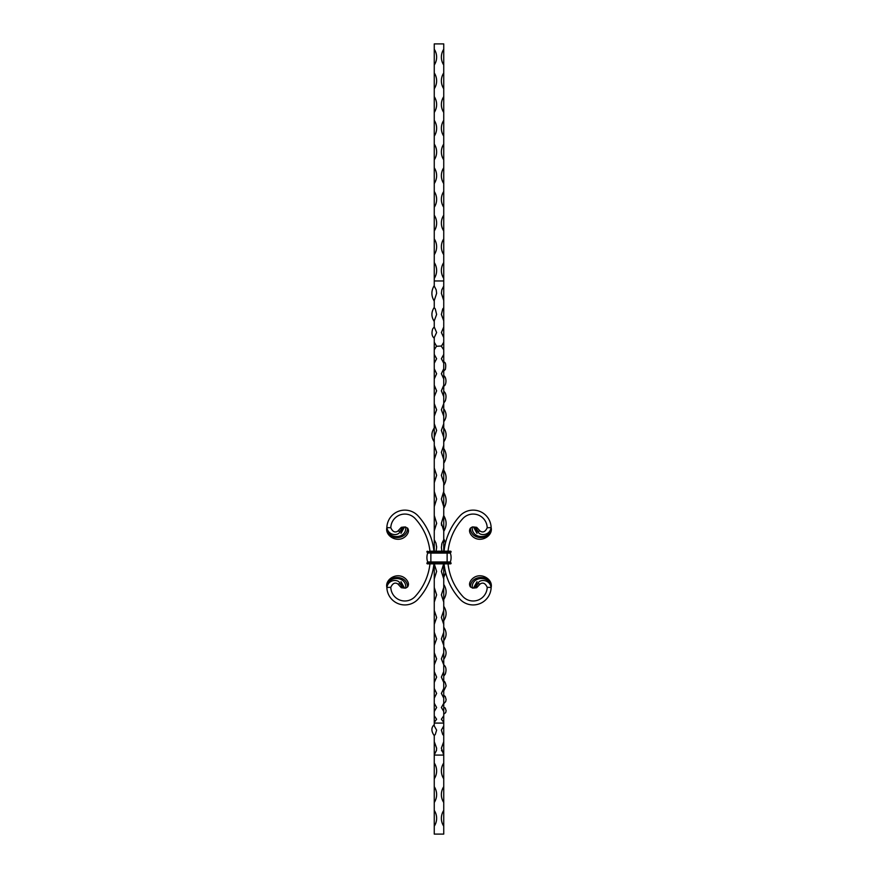 <?xml version="1.0" encoding="UTF-8"?>
<svg xmlns="http://www.w3.org/2000/svg" width="878" height="878" viewBox="0 0 878 878"><rect width="100%" height="100%" fill="white"/><g stroke="black" fill="none" stroke-linecap="round" stroke-linejoin="round"><path stroke-width="1.32" d="M436.19 289.883L436.629 293.34L436.19 289.883L434.259 286.063L434.259 43.9L443.741 43.9L443.741 65.038A14.355 14.355 0 0 1 443.741 49.234M434.259 762.982L434.259 778.786A14.355 14.355 0 0 0 434.259 762.982L434.259 735.347L435.225 734.634L436.629 730.134L434.259 725.897L434.259 563.852L436.629 571.413L434.259 578.92M434.259 755.08L443.741 755.08L441.371 748.177L443.741 741.658L443.741 735.347L442.775 734.634L441.371 730.134L443.741 725.897L443.741 722.429L441.371 719.236L443.741 715.779L443.741 711.487L441.371 707.503L443.741 703.278L443.741 698.12L441.371 693.4L443.741 688.462L443.741 682.502L441.371 677.114L443.741 671.538L443.741 664.844L441.371 658.862L443.741 652.705L443.741 645.385L441.371 638.888L443.741 632.248L443.741 624.39L441.371 617.464L443.741 610.419L443.741 602.132L441.371 594.867L443.741 587.514L443.741 578.92L441.371 571.413L443.664 563.874M434.259 741.658L436.629 748.177L436.465 750.328L434.259 754.948M436.629 346.031L434.259 349.85L434.259 342.211L436.618 346.272L441.371 346.031M434.259 354.427L436.629 358.718L434.259 363.229L434.259 349.85M434.259 368.727L436.629 373.721L434.259 378.923L434.259 363.229M434.259 385.201L436.629 390.831L434.259 396.647L434.259 378.923M434.259 403.606L436.629 409.806L434.259 416.172L434.259 396.647M434.259 423.712L436.629 430.396L434.259 437.222L434.259 416.172M434.259 445.256L436.629 452.335L434.259 459.512L434.259 437.222M434.259 467.941L436.629 475.316L434.259 482.768L434.259 459.512M434.259 491.46L436.629 499.033L434.259 506.65L434.259 482.768M434.259 515.496L436.629 523.167L434.259 530.85L434.259 506.65M434.259 551.208L434.259 530.85M434.259 539.74L435.982 543.142L436.629 547.4L436.114 551.208M434.259 587.514L436.629 594.867L434.259 602.132M434.259 610.419L436.629 617.464L434.259 624.39M434.259 632.248L436.629 638.888L434.259 645.385M434.259 652.705L436.629 658.862L434.259 664.844M434.259 671.538L436.629 677.114L434.259 682.502M434.259 688.462L436.629 693.4L434.259 698.12M434.259 703.278L436.629 707.503L434.259 711.487M434.259 715.779L436.629 719.236L434.259 722.429M441.886 551.208L441.371 547.4L442.018 543.142L443.741 539.74L443.741 530.85L441.371 523.167L443.741 515.496L443.741 506.65L441.371 499.033L443.741 491.46L443.741 482.768L441.371 475.316L443.741 467.941L443.741 459.512L441.371 452.335L443.741 445.256L443.741 437.222L441.371 430.396L443.741 423.712L443.741 416.172L441.371 409.806L443.741 403.606L443.741 396.647L441.371 390.831L443.741 385.201L443.741 378.923L441.371 373.721L443.741 368.727L443.741 363.229L441.371 358.718L443.741 354.427L443.741 349.85L441.382 346.272L443.741 342.179L443.741 337.547L441.371 332.532L443.741 327.011L443.741 320.81L441.371 314.434L442.721 308.946L443.741 307.728L443.741 300.506L441.371 293.34L441.81 289.883L443.741 286.063L443.741 278.392A14.355 14.355 0 0 1 443.741 262.588L443.741 254.686A14.355 14.355 0 0 1 443.741 238.882L443.741 230.98A14.355 14.355 0 0 1 443.741 215.176L443.741 207.274A14.355 14.355 0 0 1 443.741 191.47L443.741 183.568A14.355 14.355 0 0 1 443.741 167.764L443.741 159.862A14.355 14.355 0 0 1 443.741 144.058L443.741 136.156A14.355 14.355 0 0 1 443.741 120.352L443.741 112.45A14.355 14.355 0 0 1 443.741 96.646L443.741 88.744A14.355 14.355 0 0 1 443.741 72.94L443.741 65.038M434.259 342.211L434.259 337.547L436.629 332.532L434.259 327.011L434.259 320.81L436.629 314.434L435.279 308.946L436.629 314.434M436.629 293.34L434.259 300.506L434.259 307.728L435.279 308.946M434.259 49.234A14.355 14.355 0 0 1 434.259 65.038M434.259 72.94A14.355 14.355 0 0 1 434.259 88.744M434.259 96.646A14.355 14.355 0 0 1 434.259 112.45M434.259 120.352A14.355 14.355 0 0 1 434.259 136.156M434.259 144.058A14.355 14.355 0 0 1 434.259 159.862M434.259 167.764A14.355 14.355 0 0 1 434.259 183.568M434.259 191.47A14.355 14.355 0 0 1 434.259 207.274M434.259 215.176A14.355 14.355 0 0 1 434.259 230.98M434.259 238.882A14.355 14.355 0 0 1 434.259 254.686M434.259 262.588A14.355 14.355 0 0 1 434.259 278.392M443.741 72.94L443.741 88.744M443.741 96.646L443.741 112.45M443.741 120.352L443.741 136.156M443.741 144.058L443.741 159.862M443.741 167.764L443.741 183.568M443.741 191.47L443.741 207.274M443.741 215.176L443.741 230.98M443.741 238.882L443.741 254.686M443.741 262.588L443.741 278.392M443.741 286.063L443.741 300.506M443.741 307.728L443.741 320.81M443.741 327.011L443.741 337.547M443.741 342.179L443.741 349.85M443.741 354.427L443.741 363.229M443.741 368.727L443.741 378.923M443.741 385.201L443.741 396.647M443.741 403.606L443.741 416.172M443.741 423.712L443.741 437.222M443.741 445.256L443.741 459.512M443.741 467.941L443.741 482.768M443.741 491.46L443.741 506.65M443.741 515.496L443.741 530.85M443.741 539.74L443.741 551.208M443.741 563.852L443.741 578.92M443.741 587.514L443.741 602.132M443.741 610.419L443.741 624.39M443.741 632.248L443.741 645.385M443.741 652.705L443.741 664.844M443.741 671.538L443.741 682.502M443.741 688.462L443.741 698.12M443.741 703.278L443.741 711.487M443.741 715.779L443.741 722.429M443.741 725.897L443.741 735.347M443.741 741.658L443.741 754.948M443.741 755.08L443.741 762.982A14.355 14.355 0 0 0 443.741 778.786L443.741 762.982M443.741 778.786L443.741 786.688A14.355 14.355 0 0 0 443.741 802.492L443.741 786.688M443.741 802.492L443.741 810.394A14.355 14.355 0 0 0 443.741 826.198L443.741 810.394M443.741 826.198L443.741 834.1L434.259 834.1L434.259 826.198A14.355 14.355 0 0 0 434.259 810.394L434.259 826.198M434.259 778.786L434.259 810.394M434.259 802.492A14.355 14.355 0 0 0 434.259 786.688M397.866 531.091L401.312 527.338L402.629 527.184L400.105 531.3L397.866 531.091C394.99 532.913 392.642 531.794 390.798 527.733A14.059 14.059 0 0 1 415.239 518.657A57.685 57.685 0 0 1 429.957 551.208L450.535 551.208A0.549 0.549 0 0 1 451.083 551.757L451.083 551.845A0.549 0.549 0 0 1 450.688 552.372A0.549 0.549 0 0 0 450.326 553.085A13.4 13.4 0 0 1 450.326 561.975A13.4 13.4 0 0 0 450.326 553.085A13.4 13.4 0 0 1 450.326 561.975A0.549 0.549 0 0 0 450.688 562.688A0.549 0.549 0 0 1 450.326 561.975L447.132 561.975L447.132 553.085L450.326 553.085A0.549 0.549 0 0 1 450.688 552.372A0.549 0.549 0 0 0 450.326 553.085M400.105 531.3C399.062 536.063 388.416 536.282 386.858 527.623C384.718 536.699 399.534 544.579 406.975 534.746C408.731 532.277 408.928 530.049 407.546 528.073L404.538 526.954L400.983 533.374L402.629 527.184M405.669 526.943C407.151 539.454 386.902 539.827 386.858 527.623L390.798 527.733M433.93 551.208A61.636 61.636 0 0 0 418.158 515.99A18.01 18.01 0 0 0 386.858 527.623C386.309 540.661 407.447 540.903 407.546 528.073M400.105 583.76L397.866 583.969L401.312 587.722L402.629 587.876L400.105 583.76C399.062 578.997 388.416 578.778 386.858 587.437A18.01 18.01 0 0 0 418.158 599.07A61.636 61.636 0 0 0 433.93 563.852M407.546 586.987C407.447 574.157 386.309 574.399 386.858 587.437C384.718 578.361 399.534 570.48 406.975 580.314C408.731 582.783 408.928 585.011 407.546 586.987L405.669 588.117C407.151 575.606 386.902 575.233 386.858 587.437L390.798 587.327A14.059 14.059 0 0 0 415.239 596.403A57.685 57.685 0 0 0 429.957 563.852L429.529 563.852M403.189 527.118L401.312 527.338M404.538 526.954L402.53 527.195M405.669 588.117L404.538 588.106L400.983 581.686L402.629 587.876M403.189 587.942L401.312 587.722M404.538 588.106L402.53 587.865M397.866 583.969C394.99 582.147 392.642 583.266 390.798 587.327M450.535 551.208A0.549 0.549 0 0 1 451.083 551.757A0.549 0.549 0 0 0 450.535 551.208M427.674 553.085A13.4 13.4 0 0 0 427.674 561.975L447.132 561.975L447.132 562.688L450.688 562.688A0.549 0.549 0 0 1 451.083 563.215L430.868 562.688L430.868 553.085L447.132 553.085L447.132 552.372L450.688 552.372A0.549 0.549 0 0 0 451.083 551.845L427.674 553.085A0.549 0.549 0 0 0 427.312 552.372L451.083 551.757M427.465 551.208A0.549 0.549 0 0 0 426.917 551.757L426.917 551.845A0.549 0.549 0 0 0 427.312 552.372M430.868 551.208L426.917 551.845L447.132 551.208M429.957 563.852L427.465 563.852A0.549 0.549 0 0 1 426.917 563.303L426.917 563.215A0.549 0.549 0 0 1 427.312 562.688A0.549 0.549 0 0 0 427.674 561.975M427.465 563.852L450.535 563.852A0.549 0.549 0 0 0 451.083 563.303A0.549 0.549 0 0 1 450.535 563.852M448.471 563.852L448.043 563.852A57.685 57.685 0 0 0 462.761 596.403A14.059 14.059 0 0 0 487.202 587.327L491.142 587.437C493.282 578.361 478.466 570.48 471.025 580.314C469.269 582.783 469.071 585.011 470.454 586.987L473.461 588.106L477.017 581.686L475.371 587.876L477.895 583.76L480.134 583.969L476.688 587.722L475.371 587.876M477.895 583.76C478.938 578.997 489.584 578.778 491.142 587.437C491.691 574.399 470.553 574.157 470.454 586.987M472.331 588.117C470.849 575.606 491.098 575.233 491.142 587.437A18.01 18.01 0 0 1 459.842 599.07A61.636 61.636 0 0 1 444.07 563.852M477.895 531.3L480.134 531.091L476.688 527.338L475.371 527.184L477.895 531.3C478.938 536.063 489.584 536.282 491.142 527.623A18.01 18.01 0 0 0 459.842 515.99A61.636 61.636 0 0 0 444.07 551.208M470.454 528.073C470.553 540.903 491.691 540.661 491.142 527.623C493.282 536.699 478.466 544.579 471.025 534.746C469.269 532.277 469.071 530.049 470.454 528.073L472.331 526.943C470.849 539.454 491.098 539.827 491.142 527.623L487.202 527.733A14.059 14.059 0 0 0 462.761 518.657A57.685 57.685 0 0 0 448.043 551.208M474.811 587.942L476.688 587.722M473.461 588.106L475.47 587.865M480.134 583.969C483.01 582.147 485.358 583.266 487.202 587.327M472.331 526.943L473.461 526.954L477.017 533.374L475.371 527.184M474.811 527.118L476.688 527.338M473.461 526.954L475.47 527.195M480.134 531.091C483.01 532.913 485.358 531.794 487.202 527.733M434.259 723.088L443.741 723.088M434.259 280.96L443.741 280.96M426.917 563.303L430.868 563.303L430.868 562.688L427.312 562.688M430.868 563.852L447.132 563.215L426.917 563.215M447.132 563.852L451.083 563.303M441.535 750.328L441.634 750.888M441.678 544.481L441.853 543.734M441.546 525.406L441.371 523.167M436.465 750.328L436.366 750.888M434.259 724.635C431.109 727.533 431.109 731.209 434.259 735.643M436.564 546.072L436.629 547.4M436.629 523.167L436.607 523.914M434.259 326.846L432.678 328.965C431.405 333.289 431.921 336.373 434.259 338.217M434.259 307.377C431.131 312.085 431.131 316.782 434.259 321.491M434.259 285.548C431.109 290.739 431.109 295.941 434.259 301.132M443.741 707.13L445.234 708.03L446.112 710.686L445.717 712.541L443.741 714.231M443.741 695.266L445.245 696.495L446.112 699.514L445.717 701.577L443.741 703.706M443.741 690.986L446.112 685.992C445.508 682.875 444.718 681.229 443.741 681.054M443.741 676.115L445.322 674.019C446.595 669.694 446.068 666.632 443.741 664.833M443.741 659.29C446.825 654.944 446.825 650.774 443.741 646.801M443.741 640.731C446.858 636.232 446.858 631.721 443.741 627.221M443.741 620.702C446.869 615.917 446.869 611.121 443.741 606.336M443.741 599.465C446.88 594.461 446.88 589.445 443.741 584.43M443.741 577.307L445.695 572.928M445.552 542.692L443.741 538.763M443.741 531.399C446.891 526.131 446.891 520.863 443.741 515.595M443.741 508.263C446.891 503.061 446.891 497.848 443.741 492.635M443.741 485.435C446.88 480.354 446.88 475.272 443.741 470.18M443.741 463.2C446.88 458.316 446.88 453.421 443.741 448.537M443.741 441.875C446.869 437.244 446.869 432.613 443.741 427.981M443.741 421.725C446.847 417.423 446.847 413.11 443.741 408.808M443.741 403.046L445.333 400.785C446.595 396.351 446.068 393.168 443.741 391.259M443.741 386.057C446.276 385.76 447.089 377.749 443.741 375.575M443.741 371.01L445.376 369.397C446.156 364.644 445.607 362.164 443.741 361.966M434.259 427.981C431.131 432.613 431.131 437.244 434.259 441.875"/></g></svg>
